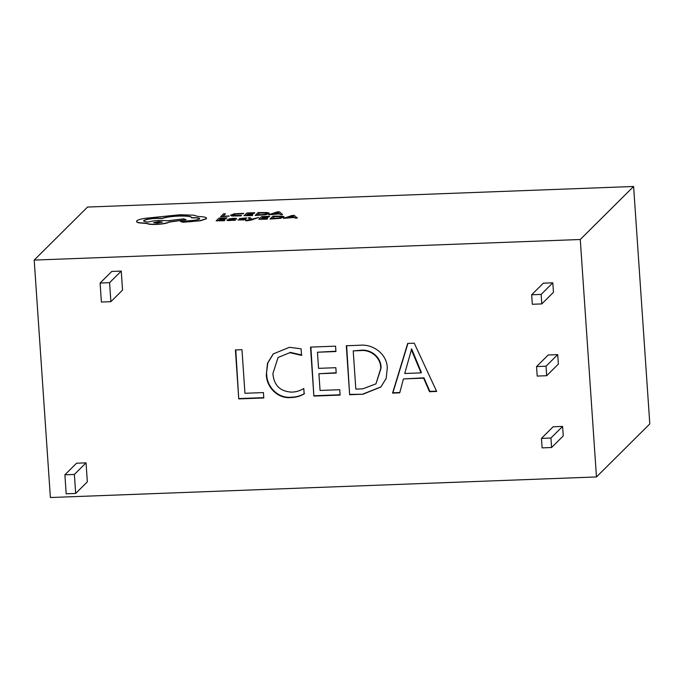 <?xml version="1.0" encoding="UTF-8"?>
<svg xmlns="http://www.w3.org/2000/svg" width="684" height="684" viewBox="0 0 684 684"><rect width="100%" height="100%" fill="white"/><g stroke="black" fill="none" stroke-linecap="round" stroke-linejoin="round"><path stroke-width="1.03" d="M248.207 217.803L250.515 219.573L245.983 220.299L245.684 220.787L246.898 220.77L251.473 220.009L258.774 217.418L251.797 219.222L250.37 217.726L248.207 217.803L250.344 219.624M233.218 220.205L235.142 220.137L236.442 218.897C236.955 218.41 235.877 218.213 233.227 218.307L228.909 218.957L234.492 218.983L226.84 219.94L227.362 220.316L235.159 220.325L236.536 218.769M226.84 219.94L227.37 220.504L229.756 220.564L233.492 220.103M228.909 218.957L234.509 219.171M224.472 220.718L224.779 220.214L218.478 220.445L219.427 219.538L225.275 219.222L219.752 219.231L220.658 218.367L226.618 218.341L226.926 217.837L218.991 218.128L216.17 220.829L224.472 220.718L224.779 220.214M219.974 219.222L220.667 218.555M218.7 220.436L219.444 219.726M230.773 215.118L231.731 216.016L241.067 215.879L241.401 215.357L233.577 215.546L232.868 214.827L235.33 213.955L243.701 213.357L234.082 213.793L230.602 215.357M232.748 215.195L235.347 214.152L243.324 213.724M34.2 260.082L580.271 239.503L596.465 476.945L50.385 497.524L34.2 260.082L87.535 207.055L633.615 186.475L580.271 239.503M225.455 213.767L223.471 213.844L220.658 216.734L229.106 216.127L222.958 216.161L225.455 213.767L223.181 216.153M252.319 215.58L252.627 215.084L246.326 215.315L247.275 214.4L253.123 214.083L247.599 214.092L248.506 213.228L254.465 213.203L254.773 212.698L246.838 212.989L244.017 215.691L252.319 215.58L252.627 215.084M247.822 214.083L248.514 213.417M246.548 215.306L247.292 214.596M255.218 215.28L265.828 214.528L269.205 213.442L267.88 212.57L258.039 212.579L255.226 215.469L265.845 214.725L269.342 213.254M268.607 214.793L279.491 213.878L280.286 214.554L282.483 214.477L279.423 211.801L277.302 211.878L268.607 214.793L273.061 213.921L279.474 213.69L280.278 214.366L282.475 214.289M239.246 218.632L243.726 219.35L237.827 219.974L244.06 219.709L245.428 218.948L241.264 218.529L246.633 217.897L239.246 218.632L243.735 219.538M241.272 218.718L246.3 218.418L246.633 217.897M245.428 218.948L245.753 219.436L244.077 219.897L237.827 219.974M267.136 219.154L267.444 218.658L261.143 218.889L262.092 217.982L267.615 217.974L267.923 217.469L262.417 217.674L263.323 216.811L269.282 216.785L269.59 216.281L261.656 216.572L258.834 219.273L267.136 219.154L267.444 218.658M262.639 217.666L263.331 216.999M261.365 218.88L262.109 218.17M270.035 218.863L280.645 218.111L284.022 217.016L282.697 216.144L272.848 216.161L270.043 219.051L280.654 218.299L284.159 216.828M283.424 218.376L294.308 217.452L295.103 218.136L297.301 218.059L294.24 215.383L292.119 215.46L283.424 218.376L294.291 217.264L295.095 217.948L297.292 217.871M180.508 221.565L189.528 221.813L200.395 220.581L206.354 218.606C207.107 217.392 204.362 216.683 198.138 216.495L193.811 215.186L179.952 214.733L144.29 218.418C140.297 219.145 137.817 219.94 136.851 220.795C136.082 221.59 136.885 222.232 139.271 222.719L147.069 223.317C147.983 224.078 150.993 224.386 156.106 224.249C162.886 223.89 167.212 223.121 169.068 221.924L186.091 219.752L183.757 218.863L167.674 220.744L160.142 220.385C155.063 220.633 151.19 221.18 148.522 222.035C144.777 221.83 143.204 221.325 143.794 220.504C145.658 219.316 149.976 218.538 156.756 218.187L162.262 218.264C165.947 217.016 171.479 216.23 178.857 215.879C187.339 215.699 191.623 216.306 191.691 217.726L192.563 217.692C197.676 217.589 200.002 217.982 199.54 218.88C198.257 219.752 195.102 220.351 190.092 220.658L180.508 221.565L183.073 222.232L200.412 220.77L206.363 218.803L206.551 218.264M143.64 220.958L143.811 220.693C145.666 219.504 149.984 218.735 156.764 218.376L162.27 218.452C165.956 217.213 171.487 216.418 178.875 216.076C187.356 215.887 191.631 216.503 191.7 217.914L192.58 217.88C197.693 217.777 200.019 218.17 199.557 219.068M136.868 220.983C136.09 221.778 136.894 222.42 139.28 222.907L147.077 223.514C147.992 224.267 151.01 224.574 156.123 224.438C162.903 224.078 167.221 223.309 169.085 222.12L186.091 219.752M136.578 221.471L136.851 220.795M304.158 393.898C300.114 396.284 295.702 397.498 290.922 397.541C277.849 399.029 266.213 387.076 266.358 374.242L267.512 363.238L273.207 353.936L289.443 347.301L301.08 348.806L301.533 355.372L289.871 352.67L278.055 357.484L272.89 373.592C273.882 385.212 280.072 391.393 291.452 392.129C295.933 392.043 300.045 390.838 303.79 388.521L304.158 393.898M340.102 395.087L313.87 396.07L310.527 347.104L335.57 346.155L335.929 351.533L317.453 352.226L318.556 368.351L335.844 367.701L336.203 373.079L318.915 373.729L320.061 390.453L339.734 389.709L340.102 395.087M349.635 394.728L346.301 345.753L360.092 345.232C373.242 343.898 387.272 354.295 387.272 368.137L386.178 378.389L380.843 387.05L362.93 394.223L349.635 394.728L346.651 345.736M436.674 391.445L429.518 391.718L423.635 378.166L403.44 378.927L399.712 392.838L392.556 393.103L407.698 343.436L414.256 343.188L436.674 391.445M543.335 283.176L552.809 282.817L553.459 292.316L541.788 303.91L532.314 304.269L531.665 294.77L543.335 283.176M553.125 426.773L562.599 426.414L563.248 435.913L551.578 447.516L542.104 447.875L541.454 438.376L553.125 426.773M548.226 354.97L557.708 354.62L558.358 364.11L546.687 375.713L537.205 376.072L536.555 366.573L548.226 354.97M111.774 271.445L121.256 271.086L122.547 290.084L110.885 301.678L101.403 302.037L100.103 283.039L111.774 271.445M76.565 463.205L86.039 462.854L87.338 481.844L75.668 493.446L66.186 493.805L64.895 474.807L76.565 463.205M263.793 397.96L238.75 398.9L235.416 349.934L241.974 349.686L244.94 393.283L263.425 392.582L263.793 397.96M633.615 186.475L649.8 423.918L596.465 476.945M531.665 294.77L541.147 294.411L552.809 282.817M541.147 294.411L541.788 303.91M541.454 438.376L550.936 438.016L562.599 426.414M550.936 438.016L551.578 447.516M536.555 366.573L546.037 366.214L557.708 354.62M546.037 366.214L546.687 375.713M100.103 283.039L109.585 282.68L121.256 271.086M109.585 282.68L110.885 301.678M64.895 474.807L74.376 474.448L86.039 462.854M74.376 474.448L75.668 493.446M238.75 398.9L235.766 349.917M263.767 397.643L239.084 398.575M429.518 391.718L429.851 391.385L423.969 377.833L403.44 378.927M399.798 392.513L392.89 392.778L407.938 343.428M436.529 391.128L429.851 391.385M421.07 372.874L421.404 372.541L411.665 348.96L404.723 373.49L421.07 372.874L411.169 349.293M362.93 394.223L349.969 394.394M381.005 386.887L363.264 393.89M375.952 383.852L381.056 368.197C381.475 357.476 371.121 348.951 360.767 350.276L353.218 350.883L355.825 389.102L362.768 388.845L375.952 383.852L380.723 368.531C381.142 357.8 370.788 349.276 360.434 350.61L353.218 350.883M313.87 396.07L310.887 347.087M335.912 351.217L317.453 352.226M336.186 372.763L318.915 373.729M340.076 394.771L314.204 395.745M266.358 374.242L267.803 363.024L273.369 353.773M290.922 397.541L291.256 397.207C278.183 398.695 266.546 386.751 266.692 373.909M289.871 352.67L278.055 357.484M301.866 355.039L290.204 352.337M304.491 393.565C300.447 395.951 296.035 397.165 291.256 397.207M220.65 216.546L229.089 215.939M230.756 214.921L231.714 215.828L241.067 215.879M247.275 214.4L252.798 214.391M248.506 213.228L254.465 213.203M244.017 215.691L252.302 215.392M267.102 213.528L266.204 212.827L259.698 212.818L257.526 214.904L264.631 214.374L267.247 213.263M267.119 213.716L266.221 213.015L259.715 213.006L257.748 214.896M274.01 213.596L279.183 213.408L277.935 212.185L274.01 213.596M278.986 213.408L277.986 212.185M277.995 212.373L274.635 213.57M219.427 219.538L224.951 219.53M220.658 218.367L226.618 218.341M216.17 220.829L224.455 220.522M229.593 219.581L229.157 220.043L230.534 220.077L234.031 219.419L228.841 220.034M234.013 219.444L229.61 219.769M245.676 220.599L251.456 219.821L258.774 217.418M262.092 217.982L267.615 217.974M263.323 216.811L269.282 216.785M258.834 219.273L267.119 218.966M281.919 217.102L281.021 216.409L274.515 216.4L272.343 218.478L279.448 217.948L282.064 216.845M281.928 217.298L281.038 216.597L274.532 216.589L272.557 218.47M288.828 217.17L294 216.982L292.752 215.768L288.828 217.17M293.804 216.99L292.803 215.768M292.812 215.956L289.452 217.153M206.568 218.358L206.363 218.803M157.2 223.095L162.33 222.052L158.765 221.599L153.643 222.651L157.2 223.095M162.296 222.155L158.782 221.796L153.686 222.736"/></g></svg>
